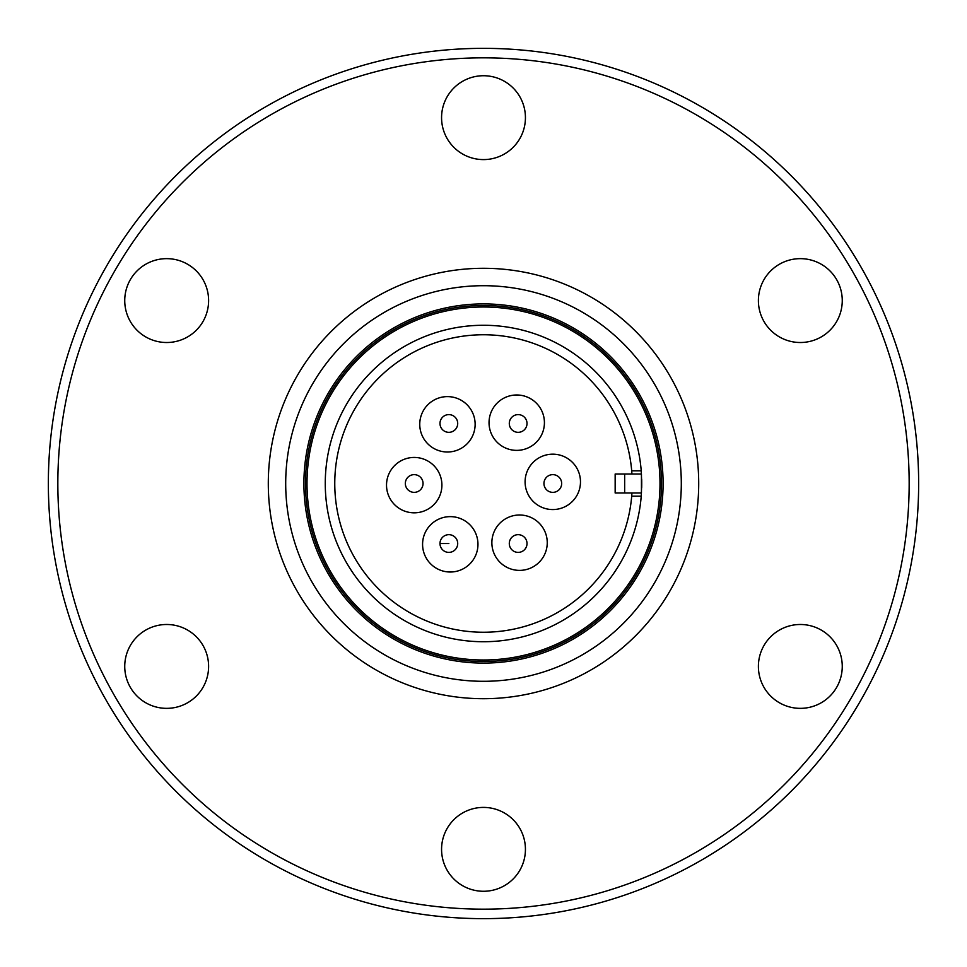 <?xml version="1.0" encoding="UTF-8"?>
<svg xmlns="http://www.w3.org/2000/svg" width="967" height="967" viewBox="0 0 967 967"><rect width="100%" height="100%" fill="white"/><g stroke="black" fill="none" stroke-linecap="round" stroke-linejoin="round"><path stroke-width="1.45" d="M57.839 483.5A425.661 425.661 0 0 0 483.5 909.161A425.661 425.661 0 0 0 909.161 483.5A425.661 425.661 0 0 0 483.5 57.839A425.661 425.661 0 0 0 57.839 483.5M48.35 483.5A435.15 435.15 0 0 0 483.5 918.65A435.15 435.15 0 0 0 918.65 483.5A435.15 435.15 0 0 0 483.5 48.35A435.15 435.15 0 0 0 48.35 483.5M483.5 698.706A215.206 215.206 0 0 1 268.294 483.5A215.206 215.206 0 0 1 483.5 268.294A215.206 215.206 0 0 1 698.706 483.5A215.206 215.206 0 0 1 483.5 698.706M483.5 159.591A41.932 41.932 0 0 1 441.568 117.66A41.932 41.932 0 0 1 483.5 75.728A41.932 41.932 0 0 1 525.432 117.66A41.932 41.932 0 0 1 483.5 159.591M166.675 342.511A41.932 41.932 0 0 1 124.743 300.58A41.932 41.932 0 0 1 166.675 258.648A41.932 41.932 0 0 1 208.606 300.58A41.932 41.932 0 0 1 166.675 342.511M166.675 708.352A41.932 41.932 0 0 1 124.743 666.42A41.932 41.932 0 0 1 166.675 624.489A41.932 41.932 0 0 1 208.606 666.42A41.932 41.932 0 0 1 166.675 708.352M483.5 891.272A41.932 41.932 0 0 1 441.568 849.34A41.932 41.932 0 0 1 483.5 807.409A41.932 41.932 0 0 1 525.432 849.34A41.932 41.932 0 0 1 483.5 891.272M800.325 708.352A41.932 41.932 0 0 1 758.394 666.42A41.932 41.932 0 0 1 800.325 624.489A41.932 41.932 0 0 1 842.257 666.42A41.932 41.932 0 0 1 800.325 708.352M800.325 342.511A41.932 41.932 0 0 1 758.394 300.58A41.932 41.932 0 0 1 800.325 258.648A41.932 41.932 0 0 1 842.257 300.58A41.932 41.932 0 0 1 800.325 342.511M681.3 483.5A197.8 197.8 0 0 1 483.5 681.3A197.8 197.8 0 0 1 285.7 483.5A197.8 197.8 0 0 1 483.5 285.7A197.8 197.8 0 0 1 681.3 483.5M483.5 305.487A178.013 178.013 0 0 1 661.513 483.5A178.013 178.013 0 0 1 483.5 661.513A178.013 178.013 0 0 1 305.487 483.5A178.013 178.013 0 0 1 483.5 305.487M660.002 483.5A176.502 176.502 0 0 1 483.5 660.002A176.502 176.502 0 0 1 306.998 483.5A176.502 176.502 0 0 1 483.5 306.998A176.502 176.502 0 0 1 660.002 483.5M631.934 492.989L631.705 496.156A148.737 148.737 0 0 1 477.166 632.104A148.737 148.737 0 0 1 334.763 483.5A148.737 148.737 0 0 1 477.166 334.896A148.737 148.737 0 0 1 631.705 470.844L641.23 470.844L641.737 483.5A158.237 158.237 0 0 1 641.689 487.586M641.689 479.414A158.237 158.237 0 0 1 641.737 483.5L641.23 496.156A158.237 158.237 0 0 1 477.166 641.604A158.237 158.237 0 0 1 325.263 483.5A158.237 158.237 0 0 1 477.166 325.395A158.237 158.237 0 0 1 641.23 470.844M631.705 470.844L631.934 474.011M447.443 396.615A27.692 27.692 0 0 1 475.135 424.308A27.692 27.692 0 0 1 447.443 452A27.692 27.692 0 0 1 419.751 424.308A27.692 27.692 0 0 1 447.443 396.615M441.907 485.132A27.692 27.692 0 0 1 414.214 512.824A27.692 27.692 0 0 1 386.522 485.132A27.692 27.692 0 0 1 414.214 457.439A27.692 27.692 0 0 1 441.907 485.132M477.964 544.324A27.692 27.692 0 0 1 450.271 572.017A27.692 27.692 0 0 1 422.579 544.324A27.692 27.692 0 0 1 450.271 516.632A27.692 27.692 0 0 1 477.964 544.324M519.557 515A27.692 27.692 0 0 1 547.249 542.692A27.692 27.692 0 0 1 519.557 570.385A27.692 27.692 0 0 1 491.865 542.692A27.692 27.692 0 0 1 519.557 515M580.478 481.868A27.692 27.692 0 0 1 552.786 509.561A27.692 27.692 0 0 1 525.093 481.868A27.692 27.692 0 0 1 552.786 454.176A27.692 27.692 0 0 1 580.478 481.868M544.421 422.676A27.692 27.692 0 0 1 516.729 450.368A27.692 27.692 0 0 1 489.036 422.676A27.692 27.692 0 0 1 516.729 394.983A27.692 27.692 0 0 1 544.421 422.676M439.985 543.527A8.86 8.86 0 0 1 448.845 534.666A8.86 8.86 0 0 1 457.705 543.527A8.86 8.86 0 0 1 448.845 552.387A8.86 8.86 0 0 1 439.985 543.527L448.845 543.527M552.81 474.64A8.86 8.86 0 0 1 561.67 483.5A8.86 8.86 0 0 1 552.81 492.36A8.86 8.86 0 0 1 543.95 483.5A8.86 8.86 0 0 1 552.81 474.64A8.86 8.86 0 0 1 561.67 483.5A8.86 8.86 0 0 1 552.81 492.36A8.86 8.86 0 0 0 561.67 483.5A8.86 8.86 0 0 0 552.81 474.64M448.845 414.613A8.86 8.86 0 0 1 457.705 423.473A8.86 8.86 0 0 1 448.845 432.334A8.86 8.86 0 0 1 439.985 423.473A8.86 8.86 0 0 1 448.845 414.613A8.86 8.86 0 0 1 457.705 423.473A8.86 8.86 0 0 1 448.845 432.334M414.19 474.64A8.86 8.86 0 0 1 423.05 483.5A8.86 8.86 0 0 1 414.19 492.36A8.86 8.86 0 0 1 405.33 483.5A8.86 8.86 0 0 1 414.19 474.64A8.86 8.86 0 0 1 423.05 483.5A8.86 8.86 0 0 1 414.19 492.36M448.845 534.666A8.86 8.86 0 0 1 457.705 543.527A8.86 8.86 0 0 1 448.845 552.387A8.86 8.86 0 0 1 439.985 543.527A8.86 8.86 0 0 1 448.845 534.666A8.86 8.86 0 0 1 457.705 543.527A8.86 8.86 0 0 1 448.845 552.387M518.155 534.666A8.86 8.86 0 0 1 527.015 543.527A8.86 8.86 0 0 1 518.155 552.387A8.86 8.86 0 0 1 509.295 543.527A8.86 8.86 0 0 1 518.155 534.666A8.86 8.86 0 0 1 527.015 543.527A8.86 8.86 0 0 1 518.155 552.387M518.155 414.613A8.86 8.86 0 0 1 527.015 423.473A8.86 8.86 0 0 1 518.155 432.334A8.86 8.86 0 0 1 509.295 423.473A8.86 8.86 0 0 1 518.155 414.613A8.86 8.86 0 0 1 527.015 423.473A8.86 8.86 0 0 1 518.155 432.334M624.67 492.989L624.67 474.011L615.157 474.011L615.157 492.989L641.447 492.989L641.447 474.011L624.67 474.011M631.705 496.156L641.23 496.156M483.5 663.096A179.596 179.596 0 0 1 303.904 483.5A179.596 179.596 0 0 1 483.5 303.904A179.596 179.596 0 0 1 663.096 483.5A179.596 179.596 0 0 1 483.5 663.096"/></g></svg>
